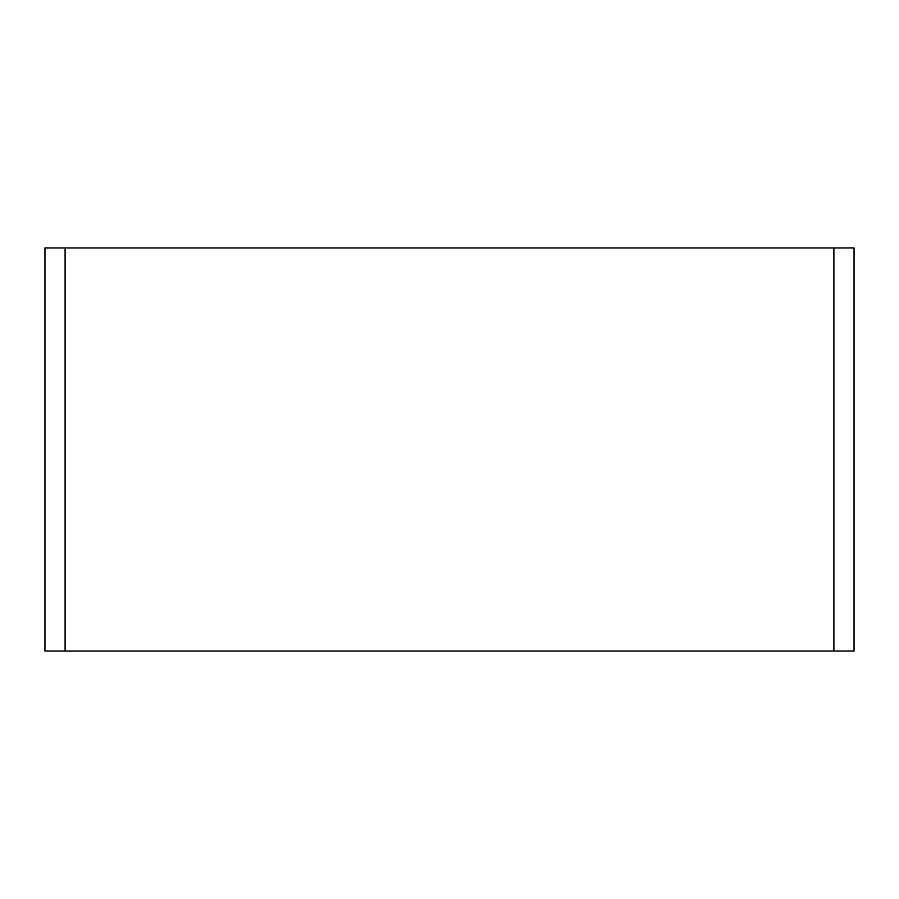 <?xml version="1.0" encoding="UTF-8"?>
<svg xmlns="http://www.w3.org/2000/svg" width="899" height="899" viewBox="0 0 899 899"><rect width="100%" height="100%" fill="white"/><g stroke="black" fill="none" stroke-linecap="round" stroke-linejoin="round"><path stroke-width="1.35" d="M833.901 651.022L854.05 651.022L854.05 247.978L833.901 247.978L833.901 651.022L65.099 651.022L65.099 247.978L44.95 247.978L44.95 651.022L65.099 651.022M65.099 247.978L833.901 247.978"/></g></svg>
